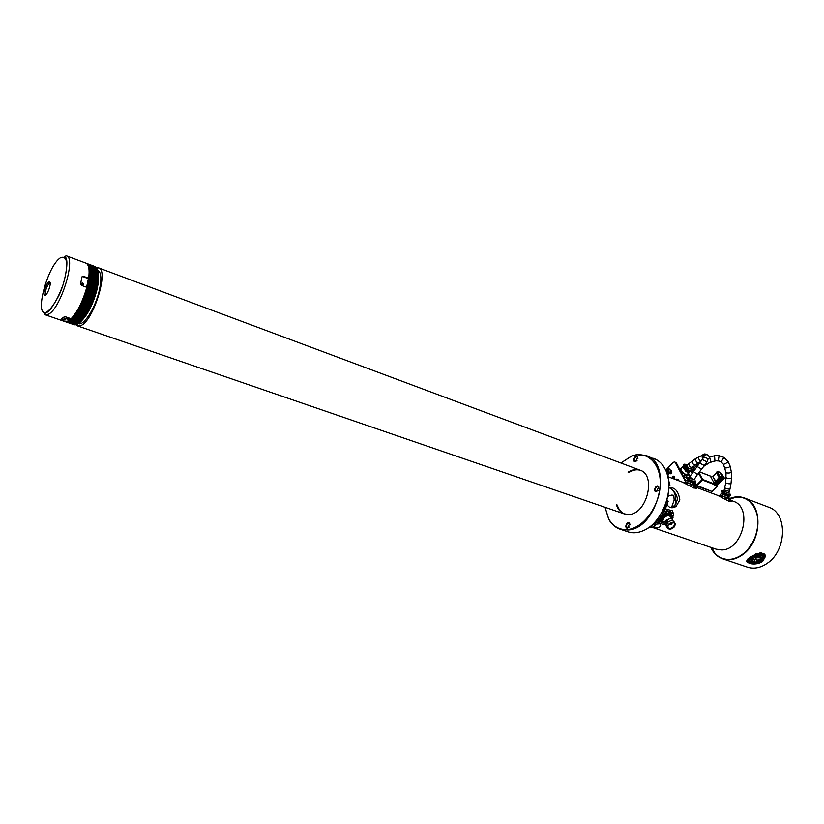 <?xml version="1.0" encoding="UTF-8"?>
<svg xmlns="http://www.w3.org/2000/svg" width="824" height="824" viewBox="0 0 824 824"><rect width="100%" height="100%" fill="white"/><g stroke="black" fill="none" stroke-linecap="round" stroke-linejoin="round"><path stroke-width="1.24" d="M79.166 323.09L66.229 318.682L65.055 320.052C62.954 320.021 61.779 319.599 61.543 318.806L64.087 316.952L65.776 316.88L71.121 318.733C77.538 311.853 82.771 301.378 86.808 287.308L96.264 290.429L96.037 291.15L86.695 287.741M86.808 287.308L81.452 285.372L80.536 283.971L81.978 276.936L83.337 276.277L82.173 276.514M85.809 263.113L85.995 263.186C88.848 264.617 89.734 269.644 88.673 278.234L83.337 276.277M88.673 278.224L97.871 281.509L97.922 282.313L82.822 276.565M66.229 318.682L66.528 317.508L65.044 319.527M45.289 314.82L64.694 321.494L68.062 321.051L69.793 319.908L70.081 318.733L66.528 317.508M65.189 318.929L64.612 318.95M45.382 295.177C45.145 290.398 46.649 286.155 49.914 282.447L49.986 282.416M48.74 282.024L49.522 281.89C52.097 282.529 46.978 296.589 44.651 295.28C43.837 294.776 43.785 293.045 44.475 290.099C45.629 286.052 47.05 283.363 48.74 282.024M88.425 266.42L97.86 270.251C101.352 272.353 101.785 279.274 99.168 291.037C95.162 308.372 83.688 326.201 78.455 323.605L69.134 320.402M96.387 267.543L87.416 264.133L96.593 267.831L98.746 267.944C109.108 270.179 93.452 320.958 80.886 325.562L77.569 325.913L76.024 324.707M89.116 272.023L98.386 274.876C98.839 278.842 98.324 283.95 96.83 290.182C93.266 303.459 88.384 313.45 82.194 320.155M674.619 461.904L676.319 462.831L674.619 461.904L673.332 462.305L667.028 468.804M673.764 477.333L673.404 478.301M673.414 478.734L674.537 476.787M674.753 477.714L674.217 476.55L672.683 478.456M674.125 479.002L674.609 476.602C673.435 475.675 672.611 476.231 672.157 478.26M671.879 472.101L671.251 470.937M670.829 473.604L669.943 473.264L671.498 473.1M669.603 473.563L670.746 473.779L671.787 471.122L670.86 470.494M675.114 462.367L685.516 481.535M676.319 462.831L685.764 480.959M668.367 474.264L667.893 475.808L668.14 472.482L667.079 471.462M652.783 525.094L649.806 527.113M650.342 526.783L651.259 526.196M659.674 523.807L655.461 524.229L654.802 526.176M651.856 527.514L653.422 527.484L655.368 522.91M652.865 525.032L651.959 526.279M86.705 287.72L96.078 291.119L95.841 291.964L86.479 288.575L95.708 291.82L95.605 292.695L86.263 289.286L95.656 292.664L95.399 293.509M95.409 293.509L86.108 290.069L95.399 293.426L95.151 294.25L85.799 290.831L95.193 294.219L94.709 295.764L85.305 292.396M85.541 291.665L94.935 295.064L85.541 291.686M94.43 296.619L85.119 293.2L94.41 296.547L94.183 297.32L84.779 293.952M84.8 293.952L94.183 297.32L93.885 298.175L84.501 294.796L93.885 298.103L93.586 298.916L84.233 295.507L93.637 298.875L93.019 300.461L83.667 297.052L93.071 300.41L92.741 301.244M84.192 296.382L93.328 299.72L83.935 296.352L84.46 295.641M92.751 301.254L83.43 297.855L92.741 301.182L92.422 301.996L83.07 298.587L92.473 301.945L91.794 303.5L82.441 300.111L91.855 303.448L91.217 304.932L81.803 301.605M82.987 299.452L92.144 302.769L82.74 299.421L83.275 298.741M82.359 300.966L91.516 304.262L82.112 300.925L82.657 300.255M81.823 301.594L91.217 304.932L90.856 305.735L81.463 302.398L90.846 305.683L90.496 306.456L81.195 303.15L90.568 306.394M90.558 306.394L90.187 307.177L80.793 303.85L90.187 307.136L89.826 307.888L80.484 304.489M80.113 305.251L89.517 308.588L88.992 309.247L79.784 305.91M88.817 309.927L79.475 306.621L88.807 309.927M88.817 309.968L88.292 310.607L79.083 307.28M88.117 311.297L78.713 307.991L88.117 311.297L87.571 311.925L78.568 308.753L87.787 311.884M78.167 309.34L87.395 312.553L87.066 313.151L77.652 309.876M77.26 310.524L86.675 313.82L86.118 314.408L76.931 311.091M76.653 311.75L85.943 314.984L85.387 315.571L76.199 312.265L85.614 315.52L84.645 316.684L75.478 313.347L84.872 316.632L84.141 317.673L74.747 314.397M75.911 312.883L85.212 316.138M75.097 313.913L84.439 317.199M74.376 314.943L83.749 318.198L83.409 318.651L74.005 315.427M73.686 315.922L83.018 319.146L82.678 319.568L73.274 316.344M72.955 316.807L81.957 320.423L72.564 317.209M72.234 317.621L81.246 321.195L71.853 317.992M71.503 318.342L80.865 321.587M80.855 321.597L71.152 318.703L80.536 321.906M80.402 321.978L79.598 322.596L70.473 319.3L80.165 322.256M69.474 320.155L78.805 323.358L69.154 320.433M68.835 320.608L78.156 323.801M78.146 323.801L68.505 320.814M68.207 320.979L77.137 324.347M67.599 321.267L76.539 324.584M67.022 321.494L75.952 324.749M66.466 321.628L75.736 324.759M75.489 324.78L66.177 321.669L75.396 324.821M65.93 321.679L75.139 324.831M65.745 321.69L74.696 324.821L65.663 321.679M65.405 321.659L74.551 324.811M74.325 324.749L65.199 321.628M65.003 321.587L74.191 324.738M86.098 263.227L95.059 266.585M95.275 266.667L86.335 263.35M86.489 263.443L95.44 266.76L86.592 263.515M95.78 266.986L86.705 263.598M86.88 263.752L96.017 267.223M96.223 267.388L87.087 263.938M96.583 267.779L87.447 264.36M96.748 267.996L87.777 264.854M97.078 268.531L88.055 265.441M88.189 265.73L97.531 269.541L88.323 266.09M97.86 270.251L88.539 266.811M88.642 267.182L97.974 271.044L88.735 267.604M98.046 271.405L88.889 268.459M88.951 268.902L98.272 272.826L89.002 269.386M89.044 269.87L98.18 273.166L98.365 273.815L89.085 270.375M89.105 270.89L98.252 274.186L98.416 274.866L89.126 271.426M89.188 271.951L98.406 275.371L98.427 275.978L89.177 272.559M98.406 275.988L98.396 276.607L89.116 273.177L98.283 276.421L98.386 277.142L89.157 273.733M89.044 274.361L98.375 277.812L98.334 278.388L89.023 274.948M88.971 275.587L98.149 278.873L98.241 279.635L88.91 276.225M98.241 279.635L98.159 280.345L88.838 276.916L98.025 280.17L98.087 280.974L88.868 277.554M88.456 279.635L97.809 283.065L97.706 283.703L88.343 280.273L88.714 279.614L97.809 283.065L97.86 282.282M97.562 284.486L97.623 283.672M88.477 281.036L97.572 284.486L97.438 285.166L88.117 281.757L88.59 280.356M87.612 283.992L96.985 287.411L96.841 288.091L87.499 284.733L87.88 283.981L96.985 287.411L97.15 286.598L87.828 283.229L88.189 282.488L97.16 285.763L97.139 286.628M87.457 284.671L96.81 288.122M96.635 288.822L87.529 285.485L96.635 288.822L96.48 289.595L87.128 286.247L87.354 285.444M88.415 278.378L86.613 287.236M70.771 318.61L69.937 319.321M85.377 315.592L85.037 316.107M86.541 313.738L86.87 313.202M87.272 312.502L87.591 311.936M87.993 311.214L88.312 310.617M88.992 309.247L88.662 309.896L89.023 309.257M89.404 308.506L89.734 307.846M90.094 307.094L90.403 306.435L90.043 307.094M90.764 305.653L91.062 304.973M91.413 304.18L91.711 303.479M92.041 302.676L92.329 301.965M92.648 301.151L92.927 300.441M699.339 473.337L702.604 479.444L714.666 484.059L710.36 476.087L699.452 471.874M714.666 484.059L714.315 484.873L717.519 486.098L716.726 484.43M711.709 477.086L710.679 476.684M717.57 471.73L718.085 471.215L720.104 472.719L722.823 478.353L716.262 484.893L714.387 483.534M694.014 484.378L712.245 491.547L696.599 486.006L694.879 481.916L696.568 485.099L702.017 479.62L698.968 473.893M714.542 484.646L702.481 480.042L697.032 485.521L696.568 485.099M695.559 487.056L696.599 486.006L695.559 487.056M710.957 492.845L712.008 491.804M712.121 491.217L717.519 486.098M712.987 476.324L716.519 472.791M718.085 471.215L718.59 472.131L717.199 471.586L719.877 476.478L722.823 478.353M715.211 484.491L721.783 477.951M721.278 477.024L715.407 482.874L714.089 482.988M713.831 482.514L715.85 481.309L719.877 476.478M711.184 477.611L712.606 476.179L715.263 481.082M712.606 476.179L715.85 481.309M713.193 476.406L716.623 472.976M717.199 471.586L716.334 472.451L719.012 477.343M717.086 484.883L724.523 478.291L723.946 478.064L718.93 482.236M723.946 478.064L721.258 473.172L724.523 478.291M721.258 473.172L720.67 473.759M722.792 478.394L723.081 478.929M717.982 483.183L716.736 484.44M693.777 484.945L696.599 486.006L694.879 481.916M674.423 478.61L673.97 477.992L674.753 477.405M673.97 477.992L674.65 478.126M81.421 283.188L80.69 284.671M82.173 285.629L82.73 285.351M82.029 285.31L83.533 284.362L82.606 282.972L81.092 283.93L82.029 285.31M64.509 319.352L64.725 318.476L63.283 317.631M62.82 319.413L64.447 319.609L62.14 318.754L62.82 319.413M666.08 471.081L667.172 471.503L668.223 469.999M667.831 471.977L668.491 470.535L667.945 469.464L666.822 469.804L666.266 471.153M666.822 469.804L667.739 470.154M666.307 469.546L668.388 468.619L669.974 469.227L670.633 472.204L668.398 473.882M729.209 493.236L721.896 490.579L721.402 491.722L730.26 495.327L730.703 494.235M719.187 496.079L720.32 495.008L721.391 496.069L724.008 496.522L720.485 494.936M726.191 498.036L727.88 498.046L724.008 496.522L726.191 498.036L725.542 499.612M729.199 496.903L728.643 498.252L727.88 498.046L729.116 499.107L728.653 498.304M728.622 494.771L728.261 495.646L721.948 493.113L720.464 494.977M728.282 495.605L721.948 493.113M728.88 495.935L721.752 493.586M729.116 499.107L728.354 500.982M721.391 496.069L720.99 497.037M694.333 479.908L686.907 477.23M686.876 477.209L686.392 478.384L687.71 479.012L695.394 482.05L695.858 480.928M684.126 482.916L685.341 481.731L686.268 482.782L688.926 483.235L685.465 481.669M691.13 484.78L692.902 484.8L688.926 483.235L691.13 484.78L690.44 486.459M694.024 483.183L686.031 480.299L694.323 483.616L693.746 485.037L692.902 484.8L694.22 485.913L693.777 485.099M693.726 481.484L693.365 482.37L687.607 480.032M693.375 482.328L687.628 479.99M693.993 482.668L686.773 480.248M694.22 485.913L693.406 487.88M686.268 482.782L685.836 483.853M693.2 466.6L694.55 467.301M693.592 470.731L691.49 467.95M699.143 472.276L699.329 473.419L697.949 473.862M692.088 470.834L692.902 471.668M697.331 474.686L698.814 473.944M690.234 475.603L688.39 473.337M688.308 473.419L688.431 474.82L690.203 475.654M692.654 471.998L691.933 471.029M692.5 472.214L691.666 471.163L688.39 471.101L689.204 470.288L686.155 467.764L684.126 464.18L687.422 464.551M692.222 472.605L691.357 471.544M688.431 474.82L686.196 476.581M686.814 477.353L686.485 476.797M687.824 479.506L686.722 478.538M686.526 478.342L685.609 477.148M686.835 477.611L686.093 476.684M691.233 468.156L692.15 470.638L689.204 470.288M683.92 464.386L683.384 464.942L685.352 468.588L688.39 471.101M679.81 468.691L680.871 469.989L681.221 468.279L679.522 468.98M683.529 473.295L680.871 469.989L681.201 472.059L683.529 473.295L685.105 475.293L686.732 474.851L683.529 473.295M688.473 471.163L686.33 470.082L684.363 467.435M689.266 471.606L686.238 470.349L683.807 466.569M689.235 471.616L685.908 470.689L683.766 466.487M689.06 472.657L686.732 474.851L687.607 475.149L687.546 474.191M685.105 475.293L683.611 476.818M687.607 475.149L685.65 477.127L684.002 477.59M693.88 467.96L694.23 469.886M668.192 524.63C671.333 521.798 673.723 521.499 675.361 523.724L674.444 526.793C671.292 529.626 668.903 529.914 667.286 527.669L668.192 524.63M674.228 526.721C675.659 524.579 675.402 523.178 673.445 522.509L668.12 525.115C667.378 529.451 669.418 529.986 674.228 526.721M673.981 521.571C672.559 520.212 670.612 520.377 668.13 522.066L666.132 525.393L666.915 527.133M672.92 520.212C671.776 518.255 669.737 518.214 666.781 520.099L668.13 522.066M667.224 521.582L667.018 522.735L666.142 522.921M666.431 524.177L666.163 522.972M665.596 521.334L666.359 521.067L666.41 522.519L665.74 522.828L665.596 521.334M665.38 522.313L664.865 524.136L666.132 525.393M672.219 519.202L670.798 517.163C669.16 514.938 666.781 515.227 663.66 518.049L662.764 521.077L663.475 522.107M664.937 522.014L665.411 520.583L666.637 519.903L665.081 522.22M671.529 518.193C671.931 516.277 671.169 515.175 669.243 514.887L671.509 516.658L671.529 518.214C672.271 509.768 655.945 520.768 664.185 523.147C654.637 520.964 672.827 508.315 671.591 517.956M664.783 511.302L664.226 511.477M661.518 521.808L661.239 518.914L662.146 517.245M663.99 523.127C654.318 521.829 670.169 508.274 671.766 516.483L671.725 516.947M666.966 514.114L670.757 514.969M661.239 518.914L661.157 521.026L663.598 523.044M661.548 520.181C662.393 516.576 664.814 514.629 668.779 514.341M669.243 514.887L671.189 515.989M672.281 519.254L673.054 517.359L670.808 513.033L664.103 514.217L659.684 519.728L661.96 524.033L664.649 524.63M673.115 513.136L672.363 510.798L673.486 513.671L667.522 511.56L661.682 515.433M672.415 519.378L673.486 513.671M672.92 512.858L669.654 511.385L666.956 510.746L667.522 511.56M670.664 511.776L667.347 510.798M666.657 510.849L663.969 511.622M666.956 510.746L663.691 512.137M659.972 517.822L658.685 522.571L661.96 524.033M658.252 519.934L658.685 522.571M668.316 513.939L668.934 514.022M667.533 526.505L667.584 527.061C668.975 529.07 671.055 528.833 673.836 526.351L674.619 523.642L673.466 522.519M671.838 522.56L671.478 524.26L668.171 525.032M670.417 523.086L670.633 523.971L669.067 524.023M670.757 523.158L670.674 523.807L670.499 523.106M670.386 523.209L670.561 523.765M670.025 523.312L670.509 524.013L669.325 524.26M670.509 524.013L669.902 523.384M669.438 524.424L670.396 523.971M669.346 523.776L669.531 524.311M669.5 524.002L670.159 523.755M752.085 557.549L752.714 558.857L752.158 559.444L754.393 559.28L752.817 559.929L754.248 559.28M751.643 557.858L751.22 560.423M761.016 557.189L759.409 555.428M756.587 562.081L760.645 559.733L760.5 557.137L756.205 556.993L754.424 557.735L753.857 556.591M754.176 557.446C758.255 555.86 760.655 556.087 761.376 558.136L760.882 559.414M752.899 562.205L751.272 560.577L752.477 558.569M753.929 556.787L752.158 557.508M754.424 557.735L753.064 559.012L752.559 557.683M755.268 558.095L756.617 557.621M755.484 557.766L756.298 557.457M760.47 557.209L759.306 557.395M758.41 559.527L759.234 559.063M757.441 561.834L757.39 560.701M757.205 561L756.36 561.288M756.514 561.803L757.143 561.041M752.158 559.444L752.302 561.947L754.619 560.691M755.639 559.558L757.009 559.208M757.101 559.166L755.608 558.847L754.928 559.29L755.639 559.62L755.474 558.94M755.577 559.218L756.36 559.156M760.5 557.137L759.975 556.9M755.371 557.333L755.278 558.075L756.36 557.591M759.955 556.972L758.049 558.003M760.974 559.228L759.779 559.063M760.645 559.733L759.419 559.548M759.666 559.754L758.43 559.506L759.996 559.249M752.879 562.195L756.597 562.102L756.35 561.268M756.463 561.577L756.051 561.072L757.544 560.711L757.308 561.309M752.364 561.968L753.239 561.206M753.198 561.412L754.784 560.773L753.723 561.649M751.838 559.949L752.817 559.929M757.163 559.208L755.639 559.62M750.396 561.793L753.218 562.298M760.809 559.506L762.509 556.571M748.604 561.607L748.46 560.763L751.024 557.601L749.201 562.112L749.603 562.74C747.471 561.216 747.976 559.239 751.117 556.797C754.526 554.655 757.905 553.831 761.252 554.336L762.375 554.83M762.87 555.304L763.652 556.046M763.477 555.695L763.745 556.365M757.132 555.005L760.367 554.799L757.132 555.005L750.849 557.889M760.954 554.779L752.549 556.561L760.356 554.758M754.135 555.932L756.092 555.252M760.181 554.294L752.58 556.128M760.758 554.253L760.15 554.212M754.145 555.304L755.639 554.779M748.46 560.763L750.87 557.189L749.212 558.796M748.491 560.845L749.428 562.431M751.024 557.601L748.934 561.391M749.655 562.658L751.57 563.513L757.822 562.802C762.447 560.917 764.384 558.744 763.642 556.293L764.003 557.385C763.796 559.187 762.169 560.825 759.12 562.287M763.683 556.231L762.9 555.747L763.498 555.767M753.939 563.039L760.902 560.629M755.484 562.833L758.852 561.772M761.757 559.548L762.622 558.734M750.798 562.452L751.745 562.627M748.46 560.722L749.109 558.651M762.035 554.562L762.406 553.635L756.926 553.419M749.047 562.926L747.419 560.475L749.047 562.936L749.603 562.74M762.952 555.355L762.2 554.727L763.096 554.109L764.538 556.334L763.281 559.218M749.716 562.679L750.262 562.926M762.653 554.851L763.941 556.87M755.031 563.214L754.176 563.338M750.911 563.225L750.231 563.019M762.828 558.229L762.375 558.827M747.564 559.3L747.584 561.381M762.2 554.727L763.096 554.109M764.342 555.386L763.024 553.924M750.592 562.329L751.138 562.462M759.275 560.928L760.758 560.042M763.642 556.293L760.367 554.799M756.916 562.823C760.604 561.515 762.591 559.836 762.9 557.807L762.911 557.714C762.715 555.984 761.036 555.252 757.874 555.5C754.248 556.035 751.591 557.415 749.891 559.651L749.469 560.969C749.922 563.266 752.415 563.884 756.916 562.823C753.095 563.74 750.633 563.328 749.552 561.587M749.655 561.031L754.908 562.401M758.719 561.257L762.653 557.055L759.872 560.505M749.624 560.639C752.466 563.616 756.102 563.709 760.531 560.897L762.9 557.807M760.562 559.836L762.694 557.281M750.211 562.03C756.174 563.359 760.439 561.762 763.003 557.23M762.612 558.754C759.635 562.05 755.824 563.348 751.189 562.638M762.406 558.219L759.81 560.547M753.857 562.39L750.952 562.081M762.777 557.003L762.859 557.601C764.281 559.908 752.673 565.769 749.696 561.185M753.723 562.38L749.644 560.969M751.323 563.781L747.296 562.421L746.657 560.948L749.974 557.168L760.531 552.688L764.548 554.089L765.486 556.355L762.612 561.515C759.161 563.626 755.392 564.378 751.323 563.781L754.217 563.626M761.747 560.742L765.321 555.932L765.146 554.974M746.668 561.505L747.296 562.421M761.139 559.733L760.274 560.145M768.534 507.151L768.988 507.316C787.6 513.249 786.889 550.267 767.443 563.173C760.573 567.952 753.816 569.25 747.162 567.067L722.947 558.909M729.116 499.117L735.132 497.366M755.855 510.684C758.925 519.254 758.533 528.442 754.702 538.257C751.21 546.394 746.173 552.389 739.612 556.262M714.769 552.945L711.297 547.538M728.91 498.829C734.369 496.409 739.612 496.141 744.628 498.046C763.148 503.917 762.179 541.45 742.692 554.665C735.822 559.558 729.075 560.917 722.452 558.744C717.292 556.828 713.419 553.038 710.844 547.383M672.518 489.909C675.938 494.039 676.659 499.581 674.681 506.502M667.759 496.357C672.889 494.462 671.354 495.162 673.805 495.337L674.176 500.106L671.416 507.738M668.779 487.829C672.013 487.973 678.42 495.667 677.112 500.25L675.639 504.288L671.993 507.769M672.363 510.798L665.37 508.82M657.367 520.912L658.16 521.19M668.995 487.715C674.846 486.994 678.461 491.073 679.841 499.952L676.03 506.472L674.238 507.378C671.127 508.346 668.748 507.429 667.1 504.607M668.831 486.201L669.933 485.614L667.1 473.903M647.695 528.246C657.356 523.158 664.185 514.125 668.192 501.157L666.709 500.621M668.82 485.202L669.933 485.614M668.192 501.157L662.269 514.526M655.925 522.385C658.963 522.921 660.539 523.992 660.642 525.599L660.24 526.68L657.398 527.885L653.329 527.525M711.091 547.466L715.108 553.532C719.877 558.476 725.728 560.289 732.66 558.971C742.228 556.509 749.562 549.598 754.66 538.247C759.522 525.104 758.811 513.888 752.518 504.597C748.099 499.025 742.496 496.553 735.698 497.16L729.034 498.983M728.921 499.602L731.691 501.353L728.766 501.147L717.673 495.368L694.684 486.737L696.877 488.22L693.705 487.993L682.416 482.122M693.993 486.479L694.684 486.737M733.175 501.198L733.535 501.332C752.899 507.306 742.805 549.876 721.865 549.948L716.066 549.165L656.883 528.957M640.454 470.319C636.725 469.186 632.863 469.896 628.866 472.471M617.227 505.04C618.69 509.572 621.214 512.579 624.819 514.073M627.569 528.225L629.732 523.364C627.486 519.563 623.593 528.339 627.569 528.225M656.46 491.774L658.726 486.963C656.491 482.926 652.237 491.979 656.46 491.774M635.5 461.759L637.683 457.042C635.562 453.252 631.472 462.058 635.5 461.759M620.884 463.006L631.709 455.971L636.622 454.652L646.51 455.703C673.785 463.994 657.408 529.441 627.63 529.997L619.72 529.059C615.054 527.35 611.367 524.023 608.658 519.068L605.053 507.285L608.617 518.718C612.953 526.423 619.215 530.028 627.404 529.544C643.029 528.431 659.396 506.575 660.23 485.14C661.342 463.644 646.984 449.976 631.452 456.208L620.905 463.016M616.434 504.762C617.938 509.407 620.544 512.446 624.262 513.888L629.206 514.464C646.933 513.846 656.471 475.118 640.217 470.226C636.355 468.815 632.307 469.474 628.084 472.183M668.48 491.815C667.45 500.261 664.659 508.089 660.106 515.278M654.441 459.061L650.888 457.629M622.264 529.904L627.764 531.748C632.75 533.447 638.054 533.025 643.699 530.481C662.599 522.673 675.021 488.642 665.699 470.226C663.062 464.571 659.303 460.74 654.431 458.741L653.937 458.556M649.364 456.908L647.324 456.022M637.931 458.443L637.714 457.392L636.386 456.64C634.161 458.051 633.759 459.648 635.18 461.44L637.045 460.75M630.02 524.867L629.011 523.013C626.333 523.879 625.787 525.506 627.352 527.885L629.299 527.03M658.963 488.601L657.974 486.551C655.204 487.344 654.596 488.982 656.141 491.434L658.263 490.517M64.066 256.995L65.776 257.346M48.379 314.274L45.104 314.747C43.888 314.366 44.506 313.553 46.958 312.306C49.152 311.647 53.076 306.157 58.72 295.826C65.498 282.189 68.227 262.259 66.27 258.839C65.343 256.449 65.446 255.481 66.59 255.934C76.385 257.922 60.482 309.113 48.379 314.274M47.009 311.894C52.736 307.486 58.123 298.329 63.16 284.434C65.663 275.783 66.857 268.48 66.765 262.526C65.817 258.077 63.767 256.47 60.626 257.685C46.999 265.874 33.403 319.3 47.009 311.894M683.663 482.689L684.291 482.503M668.243 476.787L674.64 479.197L678.42 479.661M678.605 480.68L677.204 479.249L674.815 479.259M95.841 291.881L86.551 288.513M95.399 293.426L86.108 290.069M94.925 294.982L85.624 291.634M94.42 296.619L94.698 295.764L85.315 292.386M94.41 296.547L85.119 293.2M93.885 298.103L84.584 294.765M93.586 298.916L84.285 295.589M93.019 300.461L83.708 297.134M92.422 301.996L83.111 298.669M91.794 303.5L82.493 300.193M91.155 304.993L81.854 301.687M90.496 306.456L81.195 303.15M80.113 305.271L89.517 308.588L89.888 307.816L80.495 304.499M89.826 307.888L80.515 304.592M88.807 309.958L89.198 309.216L79.804 305.9M89.136 309.278L79.825 305.992M88.498 310.576L79.104 307.259M88.425 310.638L79.125 307.352M87.715 311.946L78.414 308.67M87.066 313.151L77.672 309.845M86.994 313.213L77.693 309.948M86.345 314.366L76.951 311.07M86.263 314.428L76.962 311.173M85.531 315.592L76.23 312.337M84.8 316.694L75.499 313.45M84.141 317.673L74.757 314.408M83.739 318.219L84.069 317.734L74.768 314.5M83.409 318.651L74.036 315.396M83.327 318.723L74.036 315.489M82.678 319.568L73.305 316.313M82.266 320.021L73.305 316.406M81.957 320.423L72.594 317.168M81.545 320.835L72.584 317.261M81.246 321.195L71.884 317.951M81.154 321.257L71.873 318.043M80.453 321.968L71.173 318.754M79.846 322.534L70.473 319.3M79.753 322.596L70.483 319.393M79.073 323.152L69.813 319.949M78.507 323.575L69.195 320.361M77.858 323.976L68.567 320.773M77.765 324.028L68.516 320.835M77.229 324.296L67.97 321.103M76.622 324.532L67.393 321.36M76.045 324.697L66.847 321.535M95.996 267.161L86.911 263.773M96.429 267.635L87.354 264.247M96.789 268.088L87.663 264.689M97.119 268.624L87.952 265.215M97.376 269.139L88.209 265.73M97.407 269.242L88.22 265.812M97.634 269.829L88.456 266.409M97.665 269.922L88.446 266.492M97.85 270.581L88.673 267.161M97.881 270.674L88.652 267.244M98.066 271.508L88.827 268.068M98.19 272.301L88.992 268.882M98.221 272.404L88.951 268.964M98.303 273.259L89.095 269.85M98.324 273.362L89.054 269.922M98.334 273.815L89.167 270.869M98.396 274.382L89.116 270.942M98.427 275.474L89.136 272.033M98.406 276.514L89.177 273.104M98.355 277.709L89.126 274.299M98.386 277.152L98.355 277.801L89.064 274.371M98.344 278.368L98.272 279.048M98.272 278.955L89.033 275.546M98.293 279.058L88.971 275.618M98.149 280.253L88.91 276.854M88.662 278.255L98.005 281.684L98.056 280.933M97.994 281.592L88.745 278.193M97.799 282.972L88.539 279.583M97.562 284.393L88.302 281.005M97.572 284.486L88.209 281.056M87.931 282.508L97.294 285.928L97.448 285.135L88.086 281.715M97.284 285.835L88.014 282.457M97.16 286.598L87.787 283.178M96.975 287.318L87.705 283.94M96.254 290.347L86.973 286.979M87.097 286.186L96.48 289.595L96.254 290.429L86.88 287.02M87.262 285.495L96.645 288.915M69.855 319.681L70.988 318.682M86.726 287.277L88.57 278.296L86.736 287.288M96.83 288.081L96.635 288.905M88.487 310.566L88.106 311.287M87.777 311.884L87.406 312.553M87.056 313.141L86.675 313.789M86.324 314.356L85.923 315.005M86.489 289.389L86.273 290.12M86.922 287.834L86.726 288.565M87.334 286.299L87.148 287.02M87.694 284.774L87.529 285.485M88.034 283.271L87.88 283.981M88.333 281.798L88.189 282.488M88.817 278.955L88.714 279.614M89.002 277.585L88.92 278.224M89.147 276.256L89.085 276.874M89.26 274.979L89.219 275.577M89.332 273.753L89.301 274.32M89.363 272.569L89.353 273.115M89.363 271.457L89.363 271.971M76.385 312.43L76.035 312.955M77.116 311.256L76.776 311.812M77.847 310.03L77.508 310.617M78.568 308.753L78.229 309.361M79.279 307.434L78.95 308.063M79.99 306.075L79.66 306.713M80.68 304.664L80.35 305.333M81.349 303.222L81.04 303.912M82.019 301.759L81.71 302.449M83.883 297.196L83.595 297.928M85.006 294.086L84.748 294.817M85.531 292.52L85.284 293.251M86.026 290.954L85.799 291.686M95.265 293.375L95.481 292.644M94.791 294.93L95.017 294.199M94.286 296.496L94.523 295.754M93.751 298.051L94.008 297.32M93.184 299.606L93.452 298.875M92.607 301.141L92.885 300.42M91.989 302.666L92.278 301.955M91.361 304.169L91.66 303.469M90.712 305.653L91.021 304.952M89.363 308.516L89.682 307.857M87.952 311.235L88.292 310.607M87.231 312.533L87.571 311.925M86.51 313.769L86.85 313.192M98.283 275.278L98.272 274.752M98.283 276.421L98.283 275.875M98.231 277.616L98.262 277.049M98.149 278.873L98.2 278.275M98.025 280.17L98.087 279.552M97.871 281.509L97.953 280.871M97.665 282.889L97.768 282.241M97.438 284.311L97.551 283.641M97.16 285.763L97.294 285.073M96.851 287.246L96.995 286.546M96.501 288.75L96.676 288.039M96.13 290.275L96.305 289.554M95.708 291.82L95.914 291.088M702.604 479.444L702.017 479.62L702.481 480.042L702.604 479.444M668.161 472.523C669.315 468.599 668.532 467.929 665.823 470.504M665.802 470.442L668.388 468.619L669.057 471.606L668.254 472.77M729.075 493.154L722.061 490.63M728.941 496.45L721.783 493.524M729.219 496.862L721.041 493.586M722.792 492.381L723.266 491.228M722.576 492.278L723.06 491.114M721.515 491.774L721.989 490.61M694.189 479.826L687.113 477.281M685.444 481.721L686.052 480.248M687.71 479.012L688.194 477.838M687.504 478.919L687.999 477.724M686.495 478.435L686.979 477.24M694.158 469.979L694.107 467.744M693.386 468.66L693.715 468.135M692.129 472.729L691.264 471.699M691.923 473.017L690.986 471.905M692.582 471.369L693.386 470.545M690.687 468.712L688.04 468.31C685.949 466.219 685.589 465.097 686.969 464.963M686.176 465.89L686.526 465.344M689.575 471.74C689.152 472.698 687.906 472.409 685.856 470.844C683.426 468.557 682.674 466.992 683.601 466.157M689.616 471.761L689.595 472.111C689.121 473.089 687.813 472.77 685.65 471.132L682.797 466.662L683.57 466.085M685.702 468.908L686.526 468.073M688.019 470.834L688.843 469.989M685.352 468.588L686.155 467.764M689.482 476.869L693.983 479.795M693.118 471.359L697.444 474.521L694.138 479.527M696.939 466.374L700.915 468.743L701.193 469.618L697.506 474.439M699.555 463.037L703.686 465.21L703.799 466.291L701.348 469.423M701.842 460.049L702.244 459.493L706.384 461.615L706.209 463.088L706.971 463.737L711.318 462.068M703.202 458.062L703.799 457.062L708.238 458.731L706.601 462.511M703.603 457.413L704.19 455.579C706.168 454.076 707.764 454.364 708.97 456.445M703.84 457.001L704.118 455.548M703.253 457.845L703.974 454.446L705.869 453.993M702.46 459.184L701.945 455.106L703.603 454.539M701.1 461.038C698.948 460.101 698.237 458.618 698.948 456.578L699.926 456.053M700.761 461.492L699.246 462.418C696.785 463.006 695.59 461.718 695.662 458.556L696.424 458.072M698.505 462.882L695.847 464.664C693.602 465.169 692.387 463.912 692.191 460.894L692.809 460.462M695.24 465.097L692.418 467.208C690.388 467.661 689.132 466.446 688.637 463.582L689.132 463.181M691.923 467.599L690.862 468.465C688.946 468.887 687.659 467.702 687.01 464.921L687.463 464.54M699.205 463.232L698.814 463.984M709.557 457.124L710.865 461.842L715.211 460.997M714.562 455.754L714.913 460.74L718.425 460.966M718.301 460.709L721.072 461.914L723.956 457.423L719.115 455.703L718.301 460.709M723.956 457.423L727.994 461.461C727.561 462.429 726.14 463.376 723.74 464.303L723.39 464.19M728.066 461.574L730.136 466.137C729.683 467.126 728.117 467.744 725.429 467.981L725.017 467.651M730.208 466.353L731.31 471.946C730.795 472.914 729.158 473.223 726.408 472.883L726.006 472.368M731.341 472.234L731.496 477.632C730.929 478.517 729.291 478.641 726.562 478.013L726.191 477.446M731.485 477.941L731.043 483.245C730.445 484.007 728.818 483.966 726.15 483.122L725.8 482.524M731.001 483.544L730.023 488.838C729.425 489.374 727.829 489.147 725.223 488.158L724.873 487.633M729.971 489.065L729.364 491.382L724.286 489.94M749.366 562.895C743.516 560.124 756.133 551.771 762.272 554.408M747.347 560.289L747.883 558.95M755.67 553.903L762.478 553.821M762.9 554.696L763.796 558.301M751.766 563.554L749.995 563.183M85.995 263.186L66.59 255.934M640.217 470.226L98.746 267.944M624.262 513.888L77.765 325.985M652.031 527.587L650.569 527.092M682.416 482.112L674.64 479.197L677.163 479.125L678.646 479.918M70.998 318.692L69.844 319.712M712.472 491.248L717.632 486.119M699.494 471.822L710.226 475.973M671.436 471.009L670.891 470.803M728.983 493.164L723.822 491.073M722.957 492.453L722.586 493.37M721.422 491.732L721.896 490.579M694.086 479.836L688.864 477.714M687.978 479.135L687.597 480.062M686.423 478.394L686.907 477.22M693.396 468.454L694.179 469.948M686.186 465.673L688.04 468.259L690.275 468.949M680.676 468.835L683.549 466.034M683.384 464.942L684.126 464.18M703.48 457.392L704.149 455.559L702.244 459.493L688.977 477.766M706.209 463.088L704.036 465.993M686.124 465.704L695.662 458.556L703.974 454.446C703.614 453.478 705.128 453.87 708.527 455.61M693.571 468.289L699.576 462.944M707.507 463.933L703.995 466.147M719.115 455.703L714.367 455.785L709.258 457.248M723.936 491.114L725.759 482.812L726.037 472.657L723.462 464.293L721.072 461.914M728.838 493.113L729.312 491.567M666.204 526.103L667.286 527.669M674.279 522.169L674.66 522.715M666.317 521.056L666.915 521.262M665.699 522.807L666.297 523.013M662.764 521.077L664.865 524.136M674.001 522.797L674.619 523.642M750.86 559.465L751.272 560.577M749.696 563.225L752.94 563.668M768.988 507.316L744.628 498.046M672.806 507.533L674.187 507.388M652.999 527.638L656.512 528.833M660.446 524.775L660.24 526.68M730.95 501.662L731.691 501.353M696.064 488.56L696.877 488.22M733.535 501.332L729.415 499.787M711.709 547.682L715.108 553.532M729.003 499.632L735.698 497.16M654.431 458.741L653.36 458.329M647.592 456.115L646.51 455.703M622.357 529.935L620.266 529.235"/></g></svg>
